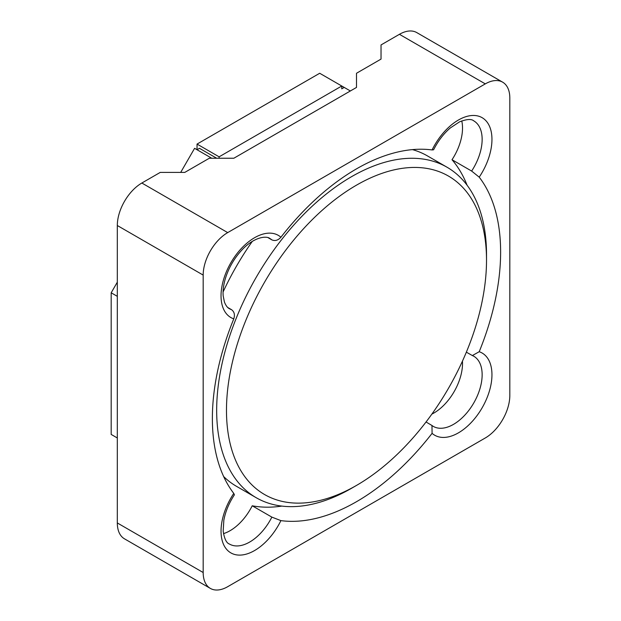 <?xml version="1.0" encoding="UTF-8"?>
<svg xmlns="http://www.w3.org/2000/svg" width="621" height="621" viewBox="0 0 621 621"><rect width="100%" height="100%" fill="white"/><g stroke="black" fill="none" stroke-linecap="round" stroke-linejoin="round"><path stroke-width="0.93" d="M203.176 572.523A34.691 20.027 120 0 0 210.356 588.405A34.691 20.027 120 0 0 227.705 586.69L485.288 437.976A34.691 20.027 120 0 0 509.818 395.484L509.818 98.048A34.691 20.027 120 0 0 502.637 82.166A34.691 20.027 120 0 0 485.288 83.882L227.705 232.603A34.691 20.027 120 0 0 203.176 275.087L203.176 572.523L117.315 522.952A34.691 20.027 -60 0 0 124.495 538.834L210.356 588.405M466.355 352.169L472.356 355.554L479.21 351.719A203.82 117.679 120 0 0 479.21 177.156L471.642 171.062A40.512 23.388 120 0 0 473.753 120.854C471.393 118.782 466.643 119.116 459.517 121.871L450.334 127.926C443.704 133.593 438.123 140.882 433.598 149.785L432.084 149.948A203.82 117.679 120 0 0 280.909 237.23C278.068 240.374 275.049 241.251 271.851 239.869A40.512 23.388 120 0 0 269.933 238.534C266.65 235.615 254.424 236.733 242.182 249.689C234.233 258.15 228.582 267.93 225.221 279.046C223.428 285.45 222.753 291.047 223.18 295.829L224.422 302.016C225.834 305.579 227.503 307.806 229.428 308.699A40.512 23.388 120 0 0 231.54 309.685C234.334 311.765 235.087 314.824 233.783 318.852A203.82 117.679 120 0 0 233.783 493.416L234.404 494.805C228.947 503.189 225.423 511.665 223.839 520.243L223.18 531.165C224.352 538.741 226.432 543.041 229.428 544.05A40.512 23.388 120 0 0 271.851 517.114L280.909 520.623A203.82 117.679 120 0 0 432.084 433.342L431.975 425.486L426.045 421.985M486.515 260.222A183.87 106.16 120 0 0 356.501 185.151A183.87 106.16 120 0 0 226.479 410.349A183.87 106.16 120 0 0 356.501 485.42A183.87 106.16 120 0 0 486.515 260.222L486.515 254.556A190.81 110.165 120 0 0 446.996 167.204A190.81 110.165 120 0 0 299.959 218.328A190.81 110.165 120 0 0 216.667 410.349A190.81 110.165 120 0 0 256.186 497.7A190.81 110.165 120 0 0 351.595 488.253L356.501 485.42M485.288 83.882L399.427 34.31L381.03 44.937L381.03 59.096L356.501 73.262L356.501 87.429L233.838 158.239L209.308 158.239L184.779 172.405L160.241 172.405L141.844 183.024A34.691 20.027 -60 0 0 117.315 225.516L117.315 522.952M399.427 34.31A34.691 20.027 -60 0 1 416.776 32.595L502.637 82.166M117.315 282.175L111.182 292.794L117.315 296.333M197.043 144.08L219.12 156.826L341.775 86.008L319.699 73.262L197.043 144.08L197.043 149.746L194.59 148.326L180.688 172.405M216.667 158.239L199.496 148.326L197.043 149.746L211.761 158.239M344.228 87.429L341.775 86.008L341.775 88.842L344.228 87.429L350.36 90.969M219.12 156.826L219.12 158.239M111.182 292.794L111.182 434.428L117.315 437.968M223.684 476.586A190.81 110.165 120 0 0 236.562 486.367L256.186 497.7M446.996 167.204L427.372 155.871A190.81 110.165 120 0 0 412.46 149.614M252.289 241.39A190.81 110.165 120 0 0 223.079 291.979M461.76 120.924A40.512 23.388 -60 0 1 452.018 159.729A203.82 117.679 -60 0 1 467.101 185.244M462.451 361.127A40.512 23.388 -60 0 1 431.851 414.122M281.864 506.092A203.82 117.679 -60 0 1 252.219 505.789A40.512 23.388 -60 0 1 223.482 533.625M471.642 171.062L452.018 159.729M271.851 517.114L252.219 505.789M231.54 309.685L227.891 307.581M271.851 239.869L268.202 237.758M233.783 318.852A47.452 27.394 -60 0 1 230.865 262.745A47.452 27.394 -60 0 1 280.909 237.23M280.909 520.623A47.452 27.394 -60 0 1 230.865 552.892A47.452 27.394 -60 0 1 233.783 493.416M479.21 351.719A47.452 27.394 -60 0 1 482.129 407.826A47.452 27.394 -60 0 1 432.084 433.342M432.084 149.948A47.452 27.394 -60 0 1 482.129 117.679A47.452 27.394 -60 0 1 479.21 177.156M227.705 232.603L141.844 183.024M203.176 275.087L117.315 225.516M431.975 425.486L433.248 426.379A40.512 23.388 120 0 0 473.753 402.99A40.512 23.388 120 0 0 473.753 356.213L472.356 355.554"/></g></svg>
